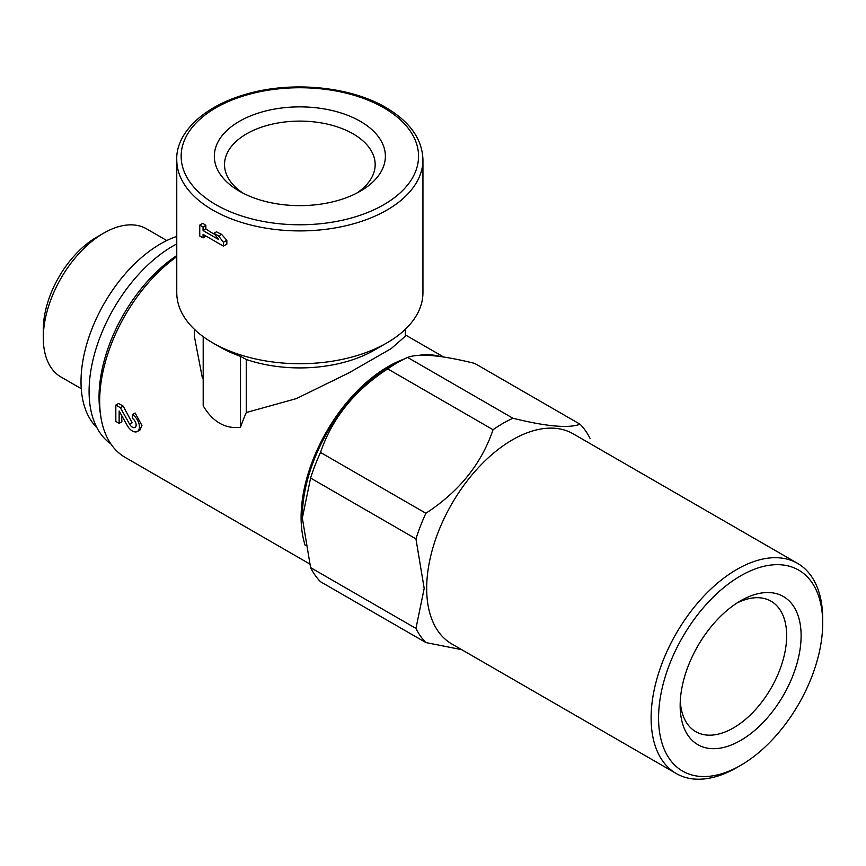 <?xml version="1.0" encoding="UTF-8"?>
<svg xmlns="http://www.w3.org/2000/svg" width="866" height="866" viewBox="0 0 866 866"><rect width="100%" height="100%" fill="white"/><g stroke="black" fill="none" stroke-linecap="round" stroke-linejoin="round"><path stroke-width="1.3" d="M309.508 563.831L125.159 457.4A123.091 71.066 -60 0 1 99.666 401.055A123.091 71.066 -60 0 1 176.761 256.693M129.629 424.232L132.152 422.77L123.167 406.111L118.599 403.469L115.828 405.072L115.828 421.439L119.14 423.344L119.14 410.993L127.237 425.487A10.024 5.791 -120 0 0 137.38 431.485A10.024 5.791 -120 0 0 138.917 423.452A10.024 5.791 -120 0 0 132.368 414.619L132.368 418.44A5.348 3.085 -120 0 1 135.854 423.149A5.348 3.085 -120 0 1 135.042 427.436A5.348 3.085 -120 0 1 129.629 424.232L120.396 407.713L115.828 405.072M132.368 414.619L135.139 413.017L141.927 425.433L139.989 429.937M305.157 545.342A123.091 71.066 -60 0 1 301.097 517.348A123.091 71.066 -60 0 1 403.978 359.119M418.657 355.352A123.091 71.066 -60 0 1 440.123 356.478M121.63 415.464A123.091 71.066 120 0 0 121.911 421.742L119.14 423.344M203.196 336.658L203.196 405.797C212.7 421.839 225.128 429.027 240.499 427.328A123.091 71.066 -60 0 1 246.269 412.53L296.453 398.577L349.16 372.737L391.172 348.608L405.364 336.181L405.353 329.253M194.33 336.181L202.417 378.247M422.944 159.842C422.316 139.199 409.986 121.77 385.976 107.579C350.871 86.773 293.466 80.96 248.455 93.517C201.161 106.388 175.701 134.576 176.761 159.842A123.091 71.066 180 0 0 299.853 230.908A123.091 71.066 180 0 0 422.944 159.842L422.944 292.654A123.091 71.066 180 0 1 386.885 342.904L374.458 350.08A105.511 60.912 180 0 1 246.269 359.477L246.269 412.53M386.885 342.904A123.091 71.066 180 0 1 212.809 342.904A123.091 71.066 180 0 1 194.958 329.838A123.091 71.066 180 0 1 176.761 292.654L176.761 159.842M212.809 342.904L219.65 346.855A113.414 65.48 0 0 0 240.499 356.348L240.499 427.328M246.269 359.477L240.499 356.348M580.09 424.243C568.583 428.497 546.186 426.494 512.91 418.235A134.76 77.799 -60 0 0 493.046 429.709L387.697 368.884A134.76 77.799 -60 0 1 397.624 362.551A134.76 77.799 -60 0 1 407.561 357.409C419.068 353.155 441.454 355.157 474.73 363.417L580.09 424.243A134.76 77.799 -60 0 1 590.017 438.369M493.046 429.709C481.539 463.754 459.153 491.607 425.877 513.267A134.76 77.799 -60 0 0 415.94 538.869L310.591 478.043A134.76 77.799 -60 0 1 320.517 452.442C332.024 418.397 354.421 390.544 387.697 368.884M425.877 513.267L320.517 452.442M512.91 418.235L407.561 357.409M736.912 603.061A75.31 43.484 -60 0 1 771.065 601.221A75.31 43.484 -60 0 1 771.065 688.178A75.31 43.484 -60 0 1 695.755 731.662A75.31 43.484 -60 0 1 680.275 701.157M680.156 705.53A85.528 49.384 -60 0 1 740.636 600.777A85.528 49.384 -60 0 1 801.115 635.698A85.528 49.384 -60 0 1 740.636 740.452A85.528 49.384 -60 0 1 680.156 705.53M658.571 717.99A116.055 67.007 -60 0 1 740.636 575.847A116.055 67.007 -60 0 1 822.7 623.228A116.055 67.007 -60 0 1 740.636 765.371A116.055 67.007 -60 0 1 658.571 717.99M740.636 765.371L736.912 767.525A121.327 70.049 -60 0 1 676.238 773.533A121.327 70.049 -60 0 1 651.113 717.99A121.327 70.049 -60 0 1 704.069 595.884A121.327 70.049 -60 0 1 797.575 563.376A121.327 70.049 -60 0 1 822.7 618.93L822.7 623.228M676.238 773.533L451.803 643.958A121.327 70.049 -60 0 1 426.678 588.415A121.327 70.049 -60 0 1 479.634 466.309A121.327 70.049 -60 0 1 573.14 433.801L797.575 563.376M415.94 538.869L424.188 588.415L415.94 628.435L310.591 567.609L302.342 518.063L310.591 478.043M461.686 649.662L425.877 642.561A134.76 77.799 -60 0 1 415.94 628.435M425.877 642.561L320.517 581.736A134.76 77.799 -60 0 1 310.591 567.609M302.342 518.063L302.342 516.623A121.327 70.049 -60 0 1 388.13 368.028L397.624 362.551M100.402 413.71A118.696 68.533 -60 0 1 99.038 397.104A118.696 68.533 -60 0 1 176.761 255.589M110.87 443.912A118.696 68.533 -60 0 1 89.09 391.356A118.696 68.533 -60 0 1 176.761 243.931M96.819 427.501A112.537 64.972 -60 0 1 81.014 381.668A112.537 64.972 -60 0 1 176.761 236.418M81.252 388.682L61.01 377.002A85.528 49.384 -60 0 1 43.3 337.848A85.528 49.384 -60 0 1 103.779 233.095A85.528 49.384 -60 0 1 146.549 228.851L166.781 240.542M43.3 337.848L43.3 329.502A75.31 43.484 -60 0 1 96.559 237.262L103.779 233.095M360.332 121.337A85.528 49.384 180 0 1 360.332 191.169A85.528 49.384 180 0 1 239.373 191.169A85.528 49.384 180 0 1 239.373 121.337A85.528 49.384 180 0 1 360.332 121.337M205.859 225.398L203.066 227.011L199.754 225.095L202.893 223.287A123.091 71.066 0 0 0 205.859 225.398L205.859 228.938A123.091 71.066 0 0 0 214.8 234.426M213.934 233.279L216.489 231.807A123.091 71.066 0 0 0 221.544 234.34L226.849 240.283L226.849 244.104L223.385 246.106L223.385 242.285L218.654 236.007L213.934 233.279L218.654 239.557L203.066 230.551L203.066 227.011M205.859 235.985L203.066 237.923L203.066 234.372L223.385 246.106M243.216 193.259A75.31 43.484 180 0 1 224.532 164.594A75.31 43.484 180 0 1 271.026 124.423A75.31 43.484 180 0 1 353.101 133.851A75.31 43.484 180 0 1 375.162 164.594A75.31 43.484 180 0 1 356.489 193.259M205.859 228.938L203.066 230.551M199.754 225.095L199.754 236.007L203.066 237.923M226.849 240.283L223.385 242.285M221.544 234.34L218.654 236.007M123.167 406.111L120.396 407.713M383.779 107.795A118.696 68.522 180 0 1 330.574 222.443A118.696 68.522 180 0 1 185.205 138.517A118.696 68.522 180 0 1 383.779 107.795M443.587 356.976L405.353 334.904M194.341 329.253L194.341 336.181M140 429.969L137.38 431.485"/></g></svg>
